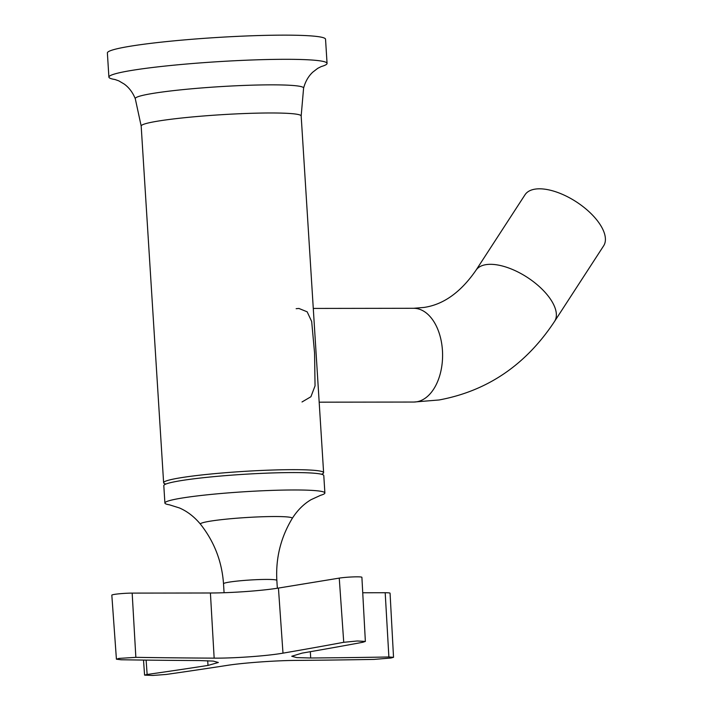 <?xml version="1.0" encoding="UTF-8"?>
<svg xmlns="http://www.w3.org/2000/svg" width="711" height="711" viewBox="0 0 711 711"><rect width="100%" height="100%" fill="white"/><g stroke="black" fill="none" stroke-linecap="round" stroke-linejoin="round"><path stroke-width="1.07" d="M321.185 66.585A109.298 8.559 176.4 0 0 327.06 63.395L325.54 39.229A109.298 8.559 176.4 0 0 251.587 35.781A109.298 8.559 176.4 0 0 130.335 46.215A109.298 8.559 176.4 0 0 107.379 52.952L108.899 77.126A109.298 8.559 176.4 0 0 115.129 79.543M327.06 63.395A109.298 8.559 176.4 0 0 253.107 59.946A109.298 8.559 176.4 0 0 131.855 70.389A109.298 8.559 176.4 0 0 108.899 77.126M321.523 474.255A80.156 6.275 176.4 0 0 323.612 472.673A80.156 6.275 176.4 0 0 269.38 470.14A80.156 6.275 176.4 0 0 180.452 477.792A80.156 6.275 176.4 0 0 163.619 482.733A80.156 6.275 176.4 0 0 165.885 484.049M388.881 656.982L393.53 657.311L390.997 658.013L374.102 659.399A12143.738 9513.429 -100.1 0 1 295.918 660.412C275.646 660.51 242.744 662.892 227.093 665.398A12143.738 7467.855 90.5 0 1 166.223 674.446L152.785 675.45L144.582 675.121L147.133 674.472A12143.738 7484.439 -90.7 0 0 208.012 665.425L218.339 662.492L213.291 661.106L199.382 660.555A12143.738 9513.429 -100.1 0 1 121.074 659.764L116.417 659.195L118.95 658.413L135.854 657.346A12143.738 9530.013 81.5 0 0 214.153 658.137C234.443 658.306 267.354 655.933 282.987 653.151A12143.738 7484.439 -90.7 0 0 343.733 642.3L357.171 640.993L365.365 641.429L362.832 642.273A12143.738 7467.855 90.5 0 1 302.068 653.125L291.75 656.253L296.78 657.604L310.698 657.995A12143.738 9530.013 81.5 0 0 388.881 656.982L385.193 592.734L362.734 592.77M393.53 657.311L390.063 593.205A12.629 0.987 176.4 0 0 385.193 592.734M365.365 641.429L361.899 577.305A12.682 0.995 176.4 0 0 353.323 576.905A12.682 0.995 176.4 0 0 339.254 578.114L278.436 588.068A48.579 3.804 -3.6 0 1 210.412 592.992L132.166 593.107A12.629 0.987 176.4 0 0 114.48 594.387A12.629 0.987 176.4 0 0 111.823 595.16L116.417 659.195M534.894 189.162A46.873 22.041 -147 0 0 525.002 194.796A46.873 22.041 -147 0 1 534.894 189.162A46.873 22.041 -147 0 1 585.26 208.403A46.873 22.041 -147 0 1 603.621 245.864A46.873 22.041 -147 0 0 585.26 208.403A46.873 22.041 -147 0 0 534.894 189.162M296.149 308.69L298.904 308.45L296.149 308.69M302.015 401.973L310.92 396.738L315.044 385.86L314.573 352.994L311.676 321.488L307.152 311.809L298.896 308.45M200.502 524.229A46.019 3.599 176.4 0 1 222.765 519.519A46.019 3.599 176.4 0 1 269.993 516.568A46.019 3.599 176.4 0 1 292.221 518.461C297.402 510.302 303.686 504.046 311.071 499.673L320.634 495.291A80.156 6.275 176.4 0 0 324.883 492.972A80.156 6.275 176.4 0 0 284.178 490.075A80.156 6.275 176.4 0 0 203.826 495.176A80.156 6.275 176.4 0 0 164.899 503.033A80.156 6.275 176.4 0 0 169.405 504.801L179.439 507.956C187.322 511.36 194.334 516.79 200.502 524.229C214.269 541.658 221.939 561.512 223.521 583.784L224.081 592.725M324.883 492.972L323.789 475.57A80.156 6.275 176.4 0 0 283.085 472.673A80.156 6.275 176.4 0 0 202.733 477.774A80.156 6.275 176.4 0 0 163.806 485.64L164.899 503.033M321.31 66.532L317.728 68.336L312.742 72.184C308.37 76.281 305.321 81.614 303.588 88.173A84.333 6.603 176.4 0 0 247.499 85.311A84.333 6.603 176.4 0 0 152.972 93.399A84.333 6.603 176.4 0 0 135.294 98.758L141.178 126.043L163.619 482.733M303.588 88.173L301.171 115.973A80.156 6.275 176.4 0 0 246.939 113.449A80.156 6.275 176.4 0 0 158.011 121.101A80.156 6.275 176.4 0 0 141.178 126.043M343.733 642.3L339.254 578.114M282.987 653.151L278.436 588.068M214.153 658.137L210.412 592.992M135.854 657.346L132.166 593.107M208.012 665.425L207.683 660.732M147.133 674.472L146.128 660.11M310.698 657.995L310.334 651.703M413.669 308.29A46.873 28.858 89.9 0 1 442.553 352.789A46.873 28.858 89.9 0 1 416.673 401.804A46.873 28.858 89.9 0 1 413.802 402.044L319.177 402.177L413.802 402.044A46.873 28.858 89.9 0 0 416.673 401.804A46.873 28.858 89.9 0 0 442.553 352.789A46.873 28.858 89.9 0 0 413.669 308.29L423.934 307.445C443.415 304.655 460.755 292.274 475.952 270.304A46.873 22.041 33 0 1 485.853 264.67A46.873 22.041 33 0 1 536.218 283.911A46.873 22.041 33 0 1 554.58 321.372L603.621 245.864L554.58 321.372A46.873 22.041 33 0 0 536.218 283.911A46.873 22.041 33 0 0 485.853 264.67A46.873 22.041 33 0 0 475.952 270.304L525.002 194.796L475.952 270.304C460.755 292.274 443.415 304.655 423.934 307.445L413.669 308.29L313.275 308.432L413.669 308.29M292.221 518.461C280.747 537.48 275.619 558.135 276.846 580.425A26.716 2.089 176.4 0 0 263.274 579.456A26.716 2.089 176.4 0 0 236.496 581.163A26.716 2.089 176.4 0 0 223.521 583.784M114.995 79.516L118.781 80.85L124.203 84.049C129.055 87.569 132.753 92.474 135.294 98.758M301.171 115.973L323.612 472.673M144.582 675.121L143.506 660.075M439.078 399.973C487.453 390.988 525.953 364.787 554.58 321.372C525.953 364.787 487.453 390.988 439.078 399.973L413.802 402.044L439.078 399.973M276.846 580.425L277.343 588.246"/></g></svg>
